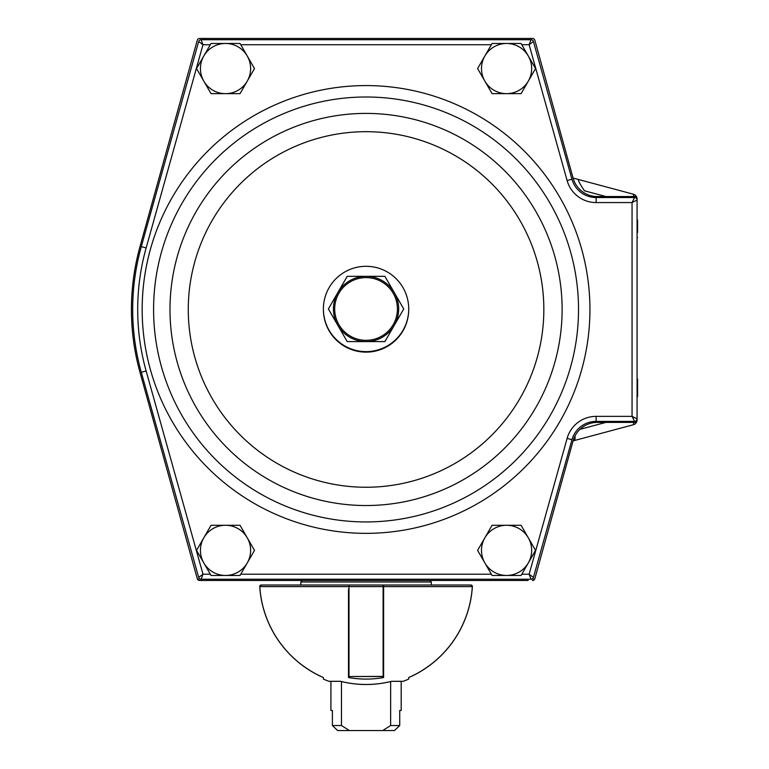 <?xml version="1.0" encoding="UTF-8"?>
<svg xmlns="http://www.w3.org/2000/svg" width="769" height="769" viewBox="0 0 769 769"><rect width="100%" height="100%" fill="white"/><g stroke="black" fill="none" stroke-linecap="round" stroke-linejoin="round"><path stroke-width="1.15" d="M222.654 38.45L199.68 38.45A2.509 2.509 0 0 0 197.268 40.286L139.968 246.724A234.632 234.632 0 0 0 139.968 372.215L197.268 578.644L199.68 580.489L197.268 578.644A2.509 2.509 0 0 0 199.68 580.489L528.178 580.489M476.472 580.489L454.219 580.489M277.888 580.489L255.644 580.489M203.939 580.489L201.814 580.489M573.088 178.052L633.358 194.201L573.088 178.052L534.849 40.286L573.116 178.158A25.098 25.098 0 0 0 597.292 196.547L634.569 196.547A2.509 2.509 0 0 1 637.078 199.056L637.078 200.055L632.051 202.564L596.119 202.564L596.119 197.546A25.098 25.098 0 0 1 571.953 179.215L533.446 41.536L529.13 44.727L521.795 44.727M574.991 435.975A10.035 2.518 75 0 1 574.107 440.608L573.078 440.897L534.849 578.644A2.509 2.509 0 0 1 532.427 580.489L534.849 578.644L573.116 440.772A25.098 25.098 0 0 1 597.292 422.392L634.569 422.392A2.509 2.509 0 0 0 637.078 419.884L637.078 418.884L632.051 416.365L632.051 202.564L634.569 197.546L596.119 197.546M569.521 165.239L534.849 40.286A2.509 2.509 0 0 0 532.427 38.45L199.68 38.45M197.268 40.286L139.968 246.724L197.268 40.286M574.107 440.608L633.358 424.738A5.018 5.018 0 0 0 637.078 419.884M532.427 580.489L534.849 578.644M637.078 199.046A5.018 5.018 0 0 0 633.358 194.201L633.829 196.547M578.624 179.533C577.682 179.821 579.615 183.57 584.44 190.789L605.905 196.547M633.829 422.392L633.358 424.738M534.119 39.104L534.849 40.286L534.119 39.104M637.578 232.478L637.578 222.068L637.078 222.068M637.578 222.068L637.578 219.972L637.078 219.972M637.078 396.564L637.578 396.564L637.578 383.193L637.078 383.193L637.578 383.193L637.578 379.002L637.078 379.002M637.578 383.193L637.578 385.182L637.078 385.182M506.588 93.655L521.074 93.655L535.56 68.566L521.074 43.468L506.588 43.468A25.098 25.098 0 0 1 528.313 81.11A25.098 25.098 0 0 1 484.855 81.11L492.093 93.655L506.588 93.655M484.855 56.012L477.607 68.566L484.855 81.11A25.098 25.098 0 0 1 506.588 43.468L492.093 43.468L484.855 56.012M531.735 75.189L535.56 68.566L531.735 61.933M528.313 56.012L521.488 44.179M492.093 43.468L478.02 67.855M484.855 81.11L492.093 93.655M247.262 81.11A25.098 25.098 0 0 1 203.795 81.11L211.042 93.655L240.015 93.655L247.262 81.11L254.501 68.566L247.262 56.012L240.015 43.468L225.528 43.468A25.098 25.098 0 0 1 247.262 81.11L254.097 69.277M203.795 56.012L196.547 68.566L203.795 81.11A25.098 25.098 0 0 1 225.528 43.468L211.042 43.468L196.547 68.566L196.96 69.277M254.501 68.566L240.015 43.468M211.042 43.468L210.629 44.179M203.795 81.11L211.042 93.655L239.601 93.655M240.015 93.655L240.428 92.943M528.313 562.918A25.098 25.098 0 0 1 484.855 562.918L492.093 575.472L521.074 575.472L535.56 550.373L521.074 525.275L506.588 525.275A25.098 25.098 0 0 1 528.313 562.918L535.56 550.373L535.147 549.662M484.855 537.829L477.607 550.373L484.855 562.918A25.098 25.098 0 0 1 506.588 525.275L492.093 525.275L477.607 550.373L478.02 551.085M524.9 531.908L521.074 525.275M484.855 562.918L491.679 574.751M247.262 562.918A25.098 25.098 0 0 1 203.795 562.918L211.042 575.472L240.015 575.472L254.501 550.373L240.015 525.275L225.528 525.275A25.098 25.098 0 0 1 247.262 562.918L254.501 550.373L254.097 549.662M203.795 537.829L196.547 550.373L203.795 562.918A25.098 25.098 0 0 1 225.528 525.275L211.042 525.275L196.547 550.373L196.96 551.085M247.262 537.829L240.428 525.996M211.042 525.275L210.629 525.996M203.795 562.918L210.629 574.751M240.015 575.472L243.84 568.839M386.182 278.589L403.725 308.965L384.894 341.59L347.223 341.59L337.802 325.277L347.223 341.59L366.054 341.59A32.625 32.625 0 0 1 337.802 325.277L328.382 308.965L337.802 325.277A32.625 32.625 0 0 1 337.802 292.653L347.223 276.34L366.054 276.34A32.625 32.625 0 0 1 394.305 325.277A32.625 32.625 0 0 1 366.054 341.59L347.223 341.59L328.373 308.965L337.802 292.653A32.625 32.625 0 0 1 366.054 276.34L347.223 276.34M384.894 276.34L366.054 276.34M366.054 277.599A31.366 31.366 0 0 0 334.688 308.965A31.366 31.366 0 0 0 366.054 340.331A31.366 31.366 0 0 0 397.419 308.965A31.366 31.366 0 0 0 366.054 277.599A31.366 31.366 0 0 0 334.688 308.965A31.366 31.366 0 0 0 366.054 340.331A31.366 31.366 0 0 0 397.419 308.965A31.366 31.366 0 0 0 366.054 277.599M571.953 179.215L567.118 180.561L529.13 44.727L531.033 39.709A2.509 2.509 0 0 1 533.446 41.536M634.569 197.546A2.509 2.509 0 0 1 637.078 200.055L637.078 418.884A2.509 2.509 0 0 1 634.569 421.393L632.051 416.365L596.119 416.365L596.119 421.393L634.569 421.393M201.084 39.709L202.987 44.727L146.139 247.954L141.304 246.599L198.662 41.536A2.509 2.509 0 0 1 201.084 39.709L531.033 39.709M198.662 41.536L202.987 44.727L210.312 44.727M198.662 577.394L202.987 574.212L201.084 579.23A2.509 2.509 0 0 1 198.662 577.394L141.304 372.331A233.372 233.372 0 0 1 141.304 246.599M533.446 577.394A2.509 2.509 0 0 1 531.033 579.23L529.13 574.212L533.446 577.394L571.953 439.724A25.098 25.098 0 0 1 596.119 421.393M201.084 579.23L531.033 579.23M408.714 309.215A42.66 42.66 0 0 1 366.179 352.125A42.66 42.66 0 0 1 323.393 309.215M392.142 329.045L403.735 308.965L384.894 276.331L347.213 276.331L333.506 300.083M366.054 351.625A42.66 42.66 0 0 0 403.004 287.635A42.66 42.66 0 0 0 329.113 287.635A42.66 42.66 0 0 0 366.054 351.625M321.154 676.518A1.509 1.509 0 0 1 320.75 676.393A106.526 106.526 0 0 1 259.739 586.603A1.509 1.509 0 0 1 261.239 585.007L271.188 585.007M410.954 676.518A1.509 1.509 0 0 0 411.367 676.393A106.526 106.526 0 0 0 472.377 586.603A1.509 1.509 0 0 0 470.868 585.007L460.929 585.007M348.991 586.603L348.991 676.537L383.116 676.393L383.116 585.007L348.991 585.007L348.991 586.603L383.116 586.603M383.116 590.909L383.625 590.909L383.625 585.007L470.791 585.007L472.32 586.603A106.468 106.468 0 0 1 408.714 677.527L408.714 679.094A107.91 107.91 0 0 1 403.216 681.296L402.177 681.296M348.991 591.14L348.492 591.14L348.492 590.025L348.991 590.909M348.492 590.909L348.492 677.527A99.114 99.114 0 0 0 383.625 677.527L383.625 586.603L472.32 586.603M402.696 681.382L391.604 681.296A104.478 104.478 0 0 1 340.504 681.296L329.42 681.382L330.92 681.382L330.92 710.479L332.391 710.479L332.391 725.532L337.668 730.55L332.391 725.532L341.465 725.532L349.414 730.55L337.668 730.55M340.504 681.296L328.901 681.296A107.91 107.91 0 0 1 323.393 679.094L323.393 677.527A106.468 106.468 0 0 1 259.797 586.603L348.492 586.603M259.797 586.603L261.316 585.007L348.492 585.007M383.625 585.007L383.625 586.603M383.625 590.909L383.625 590.025L383.116 591.14M383.625 664.166L383.116 664.166M348.991 664.166L348.492 664.166M302.313 580.489L300.814 581.989L431.303 581.989L431.303 585.007M348.492 589.016L348.991 589.016M383.116 589.016L383.625 589.016M341.465 681.526L341.465 725.532M401.187 681.382L401.187 710.479L399.726 710.479L399.726 725.532L394.449 730.55L349.414 730.55M382.702 730.55L390.642 725.532L390.642 681.526M399.726 725.532L390.642 725.532M579.951 429.342L605.905 422.392M366.054 521.94A212.465 212.465 0 0 0 578.519 309.465A212.465 212.465 0 0 0 366.054 97A212.465 212.465 0 0 0 153.589 309.465A212.465 212.465 0 0 0 366.054 521.94M366.054 85.58A223.894 223.894 0 0 1 559.947 421.412A223.894 223.894 0 0 1 172.16 421.412A223.894 223.894 0 0 1 366.054 85.58M596.119 202.564A30.116 30.116 0 0 1 567.118 180.561M491.372 44.727L240.745 44.727M141.304 372.331L146.139 370.985A228.355 228.355 0 0 1 146.139 247.954M521.795 574.212L529.13 574.212L567.118 438.368L571.953 439.724M567.118 438.368A30.116 30.116 0 0 1 596.119 416.365M146.139 370.985L202.987 574.212L210.312 574.212M240.745 574.212L491.372 574.212M188.27 309.465A177.793 177.793 0 0 0 454.95 463.438A177.793 177.793 0 0 0 454.95 155.501A177.793 177.793 0 0 0 188.27 309.465M169.987 309.465A196.066 196.066 0 0 0 366.054 505.531A196.066 196.066 0 0 0 562.12 309.465A196.066 196.066 0 0 0 366.054 113.399A196.066 196.066 0 0 0 169.987 309.465M391.604 681.296L403.216 681.296M637.078 237.544L637.578 237.544M348.991 676.537L383.116 676.537M391.469 681.372C374.522 685.554 357.585 685.554 340.648 681.372M329.939 681.296L328.901 681.296M429.794 580.489L431.303 581.989M300.814 581.989L300.814 585.007"/></g></svg>
